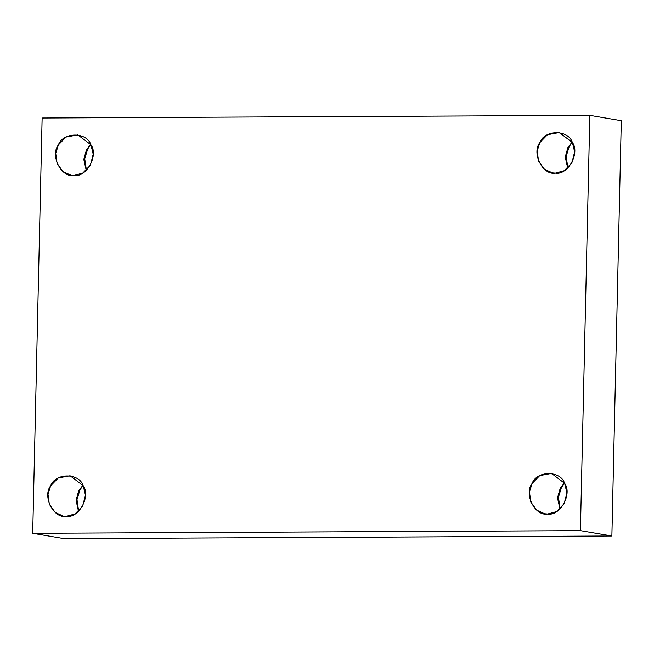 <?xml version="1.0" encoding="UTF-8"?>
<svg xmlns="http://www.w3.org/2000/svg" width="654" height="654" viewBox="0 0 654 654"><rect width="100%" height="100%" fill="white"/><g stroke="black" fill="none" stroke-linecap="round" stroke-linejoin="round"><path stroke-width="0.98" d="M86.426 170.342L84.718 158.734L87.726 148.932L90.8 144.583L87.726 148.932L84.718 158.734L86.426 170.342M90.693 144.37L86.508 149.701L83.786 159.347L86.254 170.498L83.786 159.347L86.508 149.701L90.693 144.37M73.943 175.452L82.756 173.057L90.432 165.176L93.187 154.172L90.898 144.763L77.834 134.887L66.021 137.062L58.386 144.926L55.745 153.404L57.094 163.492L62.997 171.61L70.984 175.215L73.943 175.452C61.362 177.962 49.925 155.529 58.386 144.926C62.988 131.887 86.884 131.765 90.898 144.763C98.877 155.292 86.418 177.847 73.943 175.452M567.876 168.004L566.176 156.388L569.184 146.594L572.258 142.245L569.184 146.594L566.176 156.388L567.876 168.004M572.144 142.032L567.966 147.363L565.236 157.009L567.705 168.16L565.236 157.009L567.966 147.363L572.144 142.032M555.401 173.114L564.206 170.719L571.89 162.83L574.637 151.834L572.348 142.425L559.293 132.549L547.472 134.724L539.836 142.588L537.196 151.066L538.553 161.154L544.455 169.272L552.434 172.869L555.401 173.114C542.82 175.624 531.383 153.191 539.836 142.588C544.447 129.549 568.334 129.427 572.348 142.425C580.327 152.954 567.876 175.501 555.401 173.114M561.443 487.492L558.434 497.285L560.143 508.902L558.434 497.285L561.443 487.492L564.516 483.134M564.41 482.93L560.233 488.26L557.502 497.898L559.971 509.057L557.502 497.898L560.233 488.26L564.41 482.93M547.668 514.011L556.472 511.616L564.157 503.727L566.904 492.732L564.615 483.322L551.551 473.439L539.738 475.621L532.103 483.478L529.462 491.963L530.811 502.051L536.721 510.169L544.7 513.766L547.668 514.011C535.078 516.521 523.641 494.089 532.103 483.478C536.705 470.439 560.601 470.324 564.615 483.322C572.593 493.852 560.135 516.398 547.668 514.011M78.684 511.24L76.984 499.623L79.992 489.83L83.066 485.472L79.992 489.83L76.984 499.623L78.684 511.24M82.952 485.268L78.774 490.598L76.052 500.245L78.513 511.395L76.052 500.245L78.774 490.598L82.952 485.268M66.209 516.349L75.014 513.954L82.698 506.065L85.445 495.07L83.164 485.66L70.101 475.777L58.28 477.96L50.644 485.824L48.004 494.301L49.361 504.389L55.263 512.507L63.242 516.104L66.209 516.349C53.628 518.859 42.191 496.427 50.644 485.824C55.255 472.777 79.142 472.662 83.164 485.66C91.135 496.19 78.684 518.736 66.209 516.349M42.126 117.998L589.834 115.341L621.3 120.688L589.834 115.341L42.126 117.998L32.7 533.312L64.166 538.659L611.874 536.002L580.409 530.656L32.7 533.312L42.126 117.998M64.166 538.659L32.7 533.312L580.409 530.656L589.834 115.341L580.409 530.656L611.874 536.002L621.3 120.688L611.874 536.002L64.166 538.659"/></g></svg>
